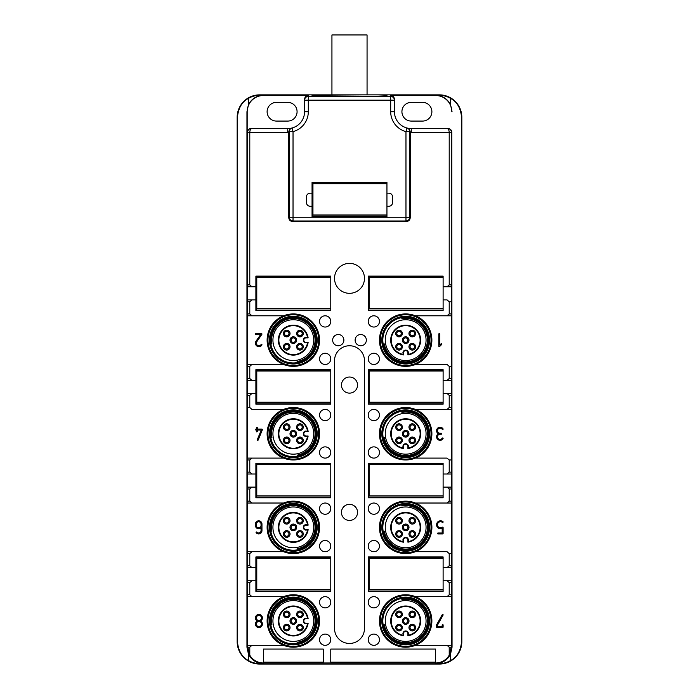 <?xml version="1.0" encoding="UTF-8"?>
<svg xmlns="http://www.w3.org/2000/svg" width="699" height="699" viewBox="0 0 699 699"><rect width="100%" height="100%" fill="white"/><g stroke="black" fill="none" stroke-linecap="round" stroke-linejoin="round"><path stroke-width="1.05" d="M447.736 128.564L411.283 128.564L447.736 128.564C449.973 128.756 451.213 130.005 451.467 132.312L451.467 284.904L449.212 284.904L449.212 132.312L411.283 132.312A20.594 20.594 0 0 1 410.208 132.286L410.208 217.73C409.99 220.01 408.74 221.26 406.46 221.478L292.54 221.478C290.26 221.26 289.01 220.01 288.792 217.73L288.792 131.735C289.264 129.411 290.207 128.205 291.605 128.109A16.855 16.855 0 0 1 287.717 128.564L251.902 128.564C250.679 128.677 249.971 129.927 249.788 132.312L249.788 284.904L251.972 286.773L255.886 286.773L255.886 310.557L330.776 310.557L330.776 276.105L255.886 276.105L255.886 286.773M312.051 182.491L312.051 216.943L386.949 216.943L386.949 206.266L388.819 206.266A3.748 3.748 0 0 0 392.567 202.527L392.567 196.908A3.748 3.748 0 0 0 388.819 193.16L386.949 193.16L386.949 182.491L312.051 182.491M312.051 193.16L310.181 193.16A3.748 3.748 0 0 0 306.433 196.908L306.433 202.527A3.748 3.748 0 0 0 310.181 206.266L312.051 206.266M410.208 132.286L409.719 131.613L405.97 131.613A20.594 20.594 0 0 1 390.689 111.718L390.689 96.436L308.311 96.436A3.748 3.748 180 0 0 304.563 100.175L304.563 111.718A16.855 16.855 0 0 1 292.06 127.996L291.605 128.109A16.855 16.855 0 0 1 287.717 128.564L251.264 128.564C249.027 128.756 247.787 130.005 247.533 132.312L247.533 313.93L249.788 313.93L249.788 301.758L251.972 299.88L255.886 299.88M249.788 313.93L251.972 315.799L283.602 315.799L247.402 315.799L247.533 313.93M283.602 315.799A26.213 26.213 0 0 1 319.539 340.142A26.213 26.213 0 0 1 283.602 364.476L251.972 364.476L283.602 364.476A26.213 26.213 0 0 1 283.602 315.799M247.533 378.517L249.788 378.517L249.788 366.355L251.972 364.476L247.402 364.476L247.472 380.396L255.886 380.396L255.886 404.171L330.776 404.171L330.776 369.719L255.886 369.719L255.886 380.396M249.788 378.517L251.972 380.396M247.472 380.396L247.533 407.543L249.788 407.543L249.788 395.372L251.972 393.502L255.886 393.502M249.788 407.543L251.972 409.413L283.602 409.413A26.213 26.213 0 0 1 319.539 433.756A26.213 26.213 0 0 1 283.602 458.098L251.972 458.098L283.602 458.098A26.213 26.213 0 0 1 283.602 409.413L251.972 409.413M247.533 472.14L249.788 472.14L249.788 459.968L251.972 458.098L247.402 458.098L247.472 474.009L255.886 474.009L255.886 497.784L330.776 497.784L330.776 463.341L255.886 463.341L255.886 474.009M249.788 472.14L251.972 474.009M247.472 474.009L247.533 501.157L249.788 501.157L249.788 488.985L251.972 487.116L255.886 487.116M249.788 501.157L251.972 503.027L283.602 503.027L247.402 503.027L247.533 501.157M283.602 551.712A26.213 26.213 0 0 1 283.602 503.027A26.213 26.213 0 0 1 319.539 527.369A26.213 26.213 0 0 1 283.602 551.712L251.972 551.712L249.788 553.582L249.788 565.753L251.972 567.623L255.886 567.623L255.886 591.406L330.776 591.406L330.776 556.954L255.886 556.954L255.886 567.623M251.972 551.712L247.472 551.712L247.533 594.77L249.788 594.77L249.788 582.608L251.972 580.729L255.886 580.729M249.788 594.77L251.972 596.649L283.602 596.649L247.402 596.649L247.533 594.77M283.602 596.649A26.213 26.213 0 0 1 319.539 620.983A26.213 26.213 0 0 1 283.602 645.326L251.972 645.326L283.602 645.326A26.213 26.213 0 0 1 283.602 596.649M249.788 647.195L251.972 645.326L247.402 645.326L249.788 655.208L249.788 647.195L246.957 647.195L248.398 653.862A16.392 16.392 0 0 0 263.374 663.596L259.626 663.596A22.01 22.01 0 0 1 248.398 660.511L248.398 653.862M449.212 655.208L449.212 647.195L447.028 645.326L451.598 645.326L449.212 655.208A15.771 15.771 0 0 1 435.626 662.975L263.374 662.975A15.771 15.771 0 0 1 249.788 655.208M415.398 596.649A26.213 26.213 0 0 1 415.398 645.326L447.028 645.326L415.398 645.326A26.213 26.213 0 0 1 379.461 620.983A26.213 26.213 0 0 1 415.398 596.649L447.028 596.649L449.212 594.77L449.212 582.608L447.028 580.729L443.114 580.729L443.114 591.406L368.224 591.406L368.224 556.954L443.114 556.954L443.114 567.623L447.028 567.623L449.212 565.753L449.212 553.582L447.028 551.712L415.398 551.712A26.213 26.213 0 0 1 379.461 527.369A26.213 26.213 0 0 1 415.398 503.027L447.028 503.027L449.212 501.157L449.212 488.985L447.028 487.116L443.114 487.116L443.114 497.784L368.224 497.784L368.224 463.341L443.114 463.341L443.114 474.009L447.028 474.009L449.212 472.14L449.212 459.968L447.028 458.098L415.398 458.098A26.213 26.213 0 0 1 379.461 433.756A26.213 26.213 0 0 1 415.398 409.413L447.028 409.413L449.212 407.543L449.212 395.372L447.028 393.502L443.114 393.502L443.114 404.171L368.224 404.171L368.224 369.719L443.114 369.719L443.114 380.396L447.028 380.396L449.212 378.517L449.212 366.355L447.028 364.476L415.398 364.476A26.213 26.213 0 0 1 379.461 340.142A26.213 26.213 0 0 1 415.398 315.799L447.028 315.799L449.212 313.93L449.212 301.758L447.028 299.88L443.114 299.88L443.114 310.557L368.224 310.557L368.224 276.105L443.114 276.105L443.114 286.773L447.028 286.773L449.212 284.904M368.224 452.48A5.618 5.618 0 0 1 373.843 446.862A5.618 5.618 0 0 1 379.461 452.48A5.618 5.618 0 0 1 373.843 458.098A5.618 5.618 0 0 1 368.224 452.48M334.524 278.351A14.976 14.976 0 0 1 349.5 263.374A14.976 14.976 0 0 1 364.476 278.351A14.976 14.976 0 0 1 349.5 293.327A14.976 14.976 0 0 1 334.524 278.351M368.224 415.031A5.618 5.618 0 0 1 373.843 409.413A5.618 5.618 0 0 1 379.461 415.031A5.618 5.618 0 0 1 373.843 420.649A5.618 5.618 0 0 1 368.224 415.031M368.224 602.267A5.618 5.618 0 0 1 373.843 596.649A5.618 5.618 0 0 1 379.461 602.267A5.618 5.618 0 0 1 373.843 607.877A5.618 5.618 0 0 1 368.224 602.267M368.224 508.645A5.618 5.618 0 0 1 373.843 503.027A5.618 5.618 0 0 1 379.461 508.645A5.618 5.618 0 0 1 373.843 514.263A5.618 5.618 0 0 1 368.224 508.645M368.224 639.707A5.618 5.618 0 0 1 373.843 634.089A5.618 5.618 0 0 1 379.461 639.707A5.618 5.618 0 0 1 373.843 645.326A5.618 5.618 0 0 1 368.224 639.707M368.224 321.418A5.618 5.618 0 0 1 373.843 315.799A5.618 5.618 0 0 1 379.461 321.418A5.618 5.618 0 0 1 373.843 327.036A5.618 5.618 0 0 1 368.224 321.418M368.224 546.094A5.618 5.618 0 0 1 373.843 540.476A5.618 5.618 0 0 1 379.461 546.094A5.618 5.618 0 0 1 373.843 551.712A5.618 5.618 0 0 1 368.224 546.094M368.224 358.858A5.618 5.618 0 0 1 373.843 353.248A5.618 5.618 0 0 1 379.461 358.858A5.618 5.618 0 0 1 373.843 364.476A5.618 5.618 0 0 1 368.224 358.858M319.539 508.645A5.618 5.618 0 0 1 325.157 503.027A5.618 5.618 0 0 1 330.776 508.645A5.618 5.618 0 0 1 325.157 514.263A5.618 5.618 0 0 1 319.539 508.645M319.539 546.094A5.618 5.618 0 0 1 325.157 540.476A5.618 5.618 0 0 1 330.776 546.094A5.618 5.618 0 0 1 325.157 551.712A5.618 5.618 0 0 1 319.539 546.094M319.539 602.267A5.618 5.618 0 0 1 325.157 596.649A5.618 5.618 0 0 1 330.776 602.267A5.618 5.618 0 0 1 325.157 607.877A5.618 5.618 0 0 1 319.539 602.267M319.539 639.707A5.618 5.618 0 0 1 325.157 634.089A5.618 5.618 0 0 1 330.776 639.707A5.618 5.618 0 0 1 325.157 645.326A5.618 5.618 0 0 1 319.539 639.707M319.539 415.031A5.618 5.618 0 0 1 325.157 409.413A5.618 5.618 0 0 1 330.776 415.031A5.618 5.618 0 0 1 325.157 420.649A5.618 5.618 0 0 1 319.539 415.031M319.539 452.48A5.618 5.618 0 0 1 325.157 446.862A5.618 5.618 0 0 1 330.776 452.48A5.618 5.618 0 0 1 325.157 458.098A5.618 5.618 0 0 1 319.539 452.48M319.539 321.418A5.618 5.618 0 0 1 325.157 315.799A5.618 5.618 0 0 1 330.776 321.418A5.618 5.618 0 0 1 325.157 327.036A5.618 5.618 0 0 1 319.539 321.418M319.539 358.858A5.618 5.618 0 0 1 325.157 353.248A5.618 5.618 0 0 1 330.776 358.858A5.618 5.618 0 0 1 325.157 364.476A5.618 5.618 0 0 1 319.539 358.858M332.645 340.142A5.618 5.618 0 0 1 338.264 334.524A5.618 5.618 0 0 1 343.882 340.142A5.618 5.618 0 0 1 338.264 345.752A5.618 5.618 0 0 1 332.645 340.142M435.626 649.074L330.776 649.074L330.776 662.18L435.626 662.18L435.626 649.074M323.288 649.074L263.374 649.074L263.374 662.18L323.288 662.18L323.288 649.074M349.5 345.752A14.976 14.976 0 0 1 364.476 360.736L364.476 628.48A14.976 14.976 0 0 1 349.5 643.456A14.976 14.976 0 0 1 334.524 628.48L334.524 360.736A14.976 14.976 0 0 1 349.5 345.752M355.118 340.142A5.618 5.618 0 0 1 360.736 334.524A5.618 5.618 0 0 1 366.355 340.142A5.618 5.618 0 0 1 360.736 345.752A5.618 5.618 0 0 1 355.118 340.142M410.208 131.735C409.754 129.429 408.819 128.223 407.395 128.109A16.855 16.855 0 0 0 411.283 128.564A16.855 16.855 0 0 1 407.395 128.109L406.94 127.996A16.855 16.855 0 0 1 394.437 111.718L394.437 99.267L394.437 100.175L308.311 100.175L308.311 111.718A20.594 20.594 0 0 1 293.03 131.613L293.03 220.989L405.97 220.989L406.46 221.478M451.467 284.904L451.528 286.773L447.028 286.773M447.028 315.799L451.528 315.799L451.528 286.773L443.114 286.773M447.028 299.88L443.114 299.88M451.528 315.799L415.398 315.799A26.213 26.213 0 0 1 415.398 364.476L447.028 364.476M447.028 380.396L451.528 380.396L451.528 364.476M447.028 409.413L451.528 409.413L451.528 380.396L443.114 380.396M451.528 393.502L447.028 393.502M451.528 409.413L415.398 409.413A26.213 26.213 0 0 1 415.398 458.098L447.028 458.098M447.028 474.009L451.528 474.009L451.528 458.098M447.028 503.027L451.528 503.027L451.528 487.116L447.028 487.116M451.528 503.027L415.398 503.027A26.213 26.213 0 0 1 415.398 551.712L447.028 551.712M447.028 567.623L451.528 567.623L451.528 551.712M451.528 596.649L447.028 596.649L451.528 596.649L451.528 580.729L447.028 580.729M435.626 663.596A16.392 16.392 0 0 0 450.602 653.862L450.602 660.511A22.01 22.01 0 0 1 439.374 663.596L435.626 663.596L435.626 662.975M448.076 128.564C450.357 128.791 451.598 130.04 451.825 132.312L452.043 647.195L450.602 653.862M439.374 663.596L439.374 664.05L259.626 664.05A22.464 22.464 0 0 1 237.162 641.586L237.162 117.336A22.464 22.464 0 0 1 259.626 94.863L312.051 94.863L312.051 96.436M247.472 580.729L251.972 580.729M247.472 567.623L251.972 567.623M247.472 551.712L247.402 503.027M247.472 487.116L251.972 487.116M247.533 407.543L247.402 458.098M247.472 393.502L251.972 393.502M247.472 299.88L251.972 299.88M247.472 286.773L251.972 286.773M447.098 128.564C448.321 128.677 449.029 129.927 449.212 132.312L451.825 132.312M292.54 221.478L293.03 220.989C290.758 220.762 289.508 219.512 289.281 217.24L289.281 131.613A3.748 3.748 -105 0 1 292.06 127.996L293.03 131.613L288.792 131.735M451.825 111.718A16.199 16.199 0 0 0 435.626 95.518L390.689 95.518C392.969 95.737 394.21 96.986 394.437 99.267M450.602 660.511C457.032 657.174 460.685 650.865 461.576 641.586L461.576 117.336C460.685 108.048 457.032 101.739 450.602 98.402A22.01 22.01 0 0 0 439.374 95.326L435.626 95.326A16.392 16.392 0 0 1 450.602 105.051L452.043 111.718M461.576 117.336L461.838 117.336A22.464 22.464 0 0 0 439.374 94.863L312.051 94.863M304.563 99.267C304.79 96.986 306.031 95.737 308.311 95.518L263.374 95.518L259.626 95.326L259.626 94.863M386.949 94.863L386.949 95.78L375.983 96.244L312.051 95.78M288.792 217.73L289.281 217.24L405.97 217.24L405.97 220.989C408.242 220.762 409.492 219.512 409.719 217.24L409.719 131.613A3.748 3.748 -75 0 0 406.94 127.996A16.855 16.855 0 0 1 394.437 111.718L390.689 111.718M451.598 315.799L451.598 364.476M451.598 409.413L451.598 458.098M451.528 474.009L451.528 487.116M451.598 503.027L451.598 551.712M451.528 567.623L451.528 580.729M451.598 596.649L451.598 645.326M450.602 98.402L450.602 105.051M461.838 117.336L461.838 641.586A22.464 22.464 0 0 1 439.374 664.05M246.957 647.195L246.957 111.718L248.398 105.051L248.398 98.402C241.968 101.739 238.315 108.048 237.424 117.336L237.424 641.586C238.315 650.865 241.968 657.174 248.398 660.511M263.374 95.518A16.199 16.199 0 0 0 247.175 111.718L247.175 132.312C247.402 130.04 248.643 128.791 250.924 128.564M247.402 596.649L247.402 645.326M247.402 315.799L247.402 364.476M251.264 128.564L251.902 128.564M341.453 512.393A8.047 8.047 0 0 0 349.5 520.44A8.047 8.047 0 0 0 357.547 512.393A8.047 8.047 0 0 0 349.5 504.337A8.047 8.047 0 0 0 341.453 512.393M341.453 385.07A8.047 8.047 0 0 0 349.5 393.126A8.047 8.047 0 0 0 357.547 385.07A8.047 8.047 0 0 0 349.5 377.023A8.047 8.047 0 0 0 341.453 385.07M287.717 102.351L276.481 102.351A9.358 9.358 0 0 0 267.114 111.718A9.358 9.358 0 0 0 276.481 121.076L287.717 121.076A9.358 9.358 0 0 0 297.075 111.718A9.358 9.358 0 0 0 287.717 102.351M263.374 95.326A16.392 16.392 0 0 0 248.398 105.051M248.398 98.402A22.01 22.01 0 0 1 259.626 95.326M401.925 111.718A9.358 9.358 0 0 0 411.283 121.076L422.519 121.076A9.358 9.358 0 0 0 431.886 111.718A9.358 9.358 0 0 0 422.519 102.351L411.283 102.351A9.358 9.358 0 0 0 401.925 111.718M439.75 334.052L439.75 345.096L441.025 343.812A0.472 0.472 0 0 1 441.689 343.812A0.472 0.472 0 0 1 441.689 344.476L439.61 346.555A0.472 0.472 0 0 1 438.806 346.223L438.806 334.052A0.472 0.472 0 0 1 439.278 333.589A0.472 0.472 0 0 1 439.75 334.052M441.244 434.219L440.073 434.219A2.578 2.578 0 0 0 437.819 438.037A2.578 2.578 0 0 0 442.249 438.168A0.472 0.472 0 0 1 442.895 438.02A0.472 0.472 0 0 1 443.044 438.666A3.512 3.512 0 0 1 437.539 439.225A3.512 3.512 0 0 1 438.325 433.756A3.512 3.512 0 0 1 437.539 428.277A3.512 3.512 0 0 1 443.044 428.845A0.472 0.472 0 0 1 442.895 429.483A0.472 0.472 0 0 1 442.249 429.343A2.578 2.578 0 0 0 437.819 429.466A2.578 2.578 0 0 0 440.073 433.284L441.244 433.284A0.472 0.472 0 0 1 441.716 433.756A0.472 0.472 0 0 1 441.244 434.219M442.179 532.988L442.179 528.418A3.976 3.976 0 0 1 437.801 521.908A3.976 3.976 0 0 1 442.93 521.611A0.472 0.472 0 0 1 443.026 522.267A0.472 0.472 0 0 1 442.371 522.363A3.041 3.041 0 0 0 438.29 526.845A3.041 3.041 0 0 0 442.371 527.229A0.472 0.472 0 0 1 443.114 527.605L443.114 533.459A0.472 0.472 0 0 1 442.65 533.922L437.967 533.922A0.472 0.472 0 0 1 437.495 533.459A0.472 0.472 0 0 1 437.967 532.988L442.179 532.988M442.65 627.536L437.032 627.536A0.472 0.472 0 0 1 436.56 627.073L436.56 625.011A0.472 0.472 0 0 1 436.622 624.784L442.24 614.674A0.472 0.472 0 0 1 442.878 614.491A0.472 0.472 0 0 1 443.061 615.129L437.495 625.133L437.495 626.601L442.179 626.601L442.179 625.011A0.472 0.472 0 0 1 442.65 624.548A0.472 0.472 0 0 1 443.114 625.011L443.114 627.073A0.472 0.472 0 0 1 442.65 627.536M260.675 620.983A3.512 3.512 0 0 1 261.618 626.287A3.512 3.512 0 0 1 256.236 626.287A3.512 3.512 0 0 1 257.171 620.983A3.512 3.512 0 0 1 256.236 615.688A3.512 3.512 0 0 1 261.618 615.688A3.512 3.512 0 0 1 260.675 620.983M261.968 530.646L261.968 524.093A3.277 3.277 0 0 0 258.691 520.816A3.277 3.277 0 0 0 255.415 524.093L255.415 525.499A3.277 3.277 0 0 0 261.033 527.789L261.033 530.646A2.342 2.342 0 0 1 256.891 532.14A0.472 0.472 0 0 0 256.227 532.079A0.472 0.472 0 0 0 256.166 532.734A3.277 3.277 0 0 0 261.968 530.646M261.968 429.072L257.284 429.072L257.284 427.666A0.472 0.472 0 0 0 256.821 427.203A0.472 0.472 0 0 0 256.35 427.666L256.35 429.072L255.886 429.072A0.472 0.472 0 0 0 255.415 429.544A0.472 0.472 0 0 0 255.886 430.007L256.35 430.007L256.35 431.414A0.472 0.472 0 0 0 256.821 431.886A0.472 0.472 0 0 0 257.284 431.414L257.284 430.007L261.269 430.007L257.319 439.662A0.472 0.472 0 0 0 257.582 440.274A0.472 0.472 0 0 0 258.193 440.021L262.405 429.719A0.472 0.472 0 0 0 261.968 429.072M255.886 334.524L260.613 334.524L256.035 341.191A3.512 3.512 0 0 0 256.996 346.11A3.512 3.512 0 0 0 261.898 345.053A0.472 0.472 0 0 0 261.749 344.406A0.472 0.472 0 0 0 261.103 344.555A2.578 2.578 0 0 1 257.512 345.332A2.578 2.578 0 0 1 256.804 341.724L261.889 334.314A0.472 0.472 0 0 0 261.505 333.589L255.886 333.589A0.472 0.472 0 0 0 255.415 334.052A0.472 0.472 0 0 0 255.886 334.524M258.927 615.373A2.578 2.578 0 0 1 261.505 617.942A2.578 2.578 0 0 1 258.927 620.52A2.578 2.578 0 0 1 256.35 617.942A2.578 2.578 0 0 1 258.927 615.373M258.927 621.455A2.578 2.578 0 0 1 261.505 624.032A2.578 2.578 0 0 1 258.927 626.601A2.578 2.578 0 0 1 256.35 624.032A2.578 2.578 0 0 1 258.927 621.455M261.033 525.499L261.033 524.093A2.342 2.342 0 0 0 258.691 521.751A2.342 2.342 0 0 0 256.35 524.093L256.35 525.499A2.342 2.342 0 0 0 258.691 527.841A2.342 2.342 0 0 0 261.033 525.499M331.938 94.863L331.938 34.95L367.062 34.95L367.062 94.863M307.001 337.888L308.137 337.888A14.976 14.976 0 0 0 278.953 335.922A14.976 14.976 0 0 0 289.115 354.515A14.976 14.976 0 0 0 308.137 342.388L307.001 342.388M306.066 337.888L308.137 337.888L306.066 337.39A2.752 2.752 -73.9 0 0 303.314 340.142A2.752 2.752 -73.9 0 0 306.066 342.886L308.137 342.388L306.066 342.388A2.246 2.246 0 0 1 303.812 340.142A2.246 2.246 0 0 1 306.066 337.888L306.066 337.39M307.543 342.886A14.478 14.478 0 0 1 289.255 354.026A14.478 14.478 0 0 1 279.443 336.062A14.478 14.478 0 0 1 307.543 337.39M292.392 343.331A3.329 3.329 0 0 0 296.525 341.077A3.329 3.329 0 0 0 294.27 336.944A3.329 3.329 0 0 0 290.137 339.198A3.329 3.329 0 0 0 292.392 343.331M296.76 345.822A3.329 3.329 0 0 0 299.015 349.954A3.329 3.329 0 0 0 303.139 347.691A3.329 3.329 0 0 0 300.885 343.567A3.329 3.329 0 0 0 296.76 345.822M287.647 343.567A3.329 3.329 0 0 0 283.514 345.822A3.329 3.329 0 0 0 285.777 349.954A3.329 3.329 0 0 0 289.902 347.691A3.329 3.329 0 0 0 287.647 343.567M299.015 336.708A3.329 3.329 0 0 0 303.139 334.454A3.329 3.329 0 0 0 300.885 330.33A3.329 3.329 0 0 0 296.76 332.584A3.329 3.329 0 0 0 299.015 336.708M289.902 334.454A3.329 3.329 0 0 0 287.647 330.33A3.329 3.329 0 0 0 283.514 332.584A3.329 3.329 0 0 0 285.777 336.708A3.329 3.329 0 0 0 289.902 334.454M292.698 342.292A2.246 2.246 0 0 0 295.485 340.771A2.246 2.246 0 0 0 293.964 337.984A2.246 2.246 0 0 0 291.177 339.504A2.246 2.246 0 0 0 292.698 342.292M297.791 346.127A2.246 2.246 0 0 0 299.321 348.915A2.246 2.246 0 0 0 302.108 347.394A2.246 2.246 0 0 0 300.579 344.598A2.246 2.246 0 0 0 297.791 346.127M287.341 344.598A2.246 2.246 0 0 0 284.554 346.127A2.246 2.246 0 0 0 286.074 348.915A2.246 2.246 0 0 0 288.87 347.394A2.246 2.246 0 0 0 287.341 344.598M299.321 335.677A2.246 2.246 0 0 0 302.108 334.148A2.246 2.246 0 0 0 300.579 331.361A2.246 2.246 0 0 0 297.791 332.89A2.246 2.246 0 0 0 299.321 335.677M288.87 334.148A2.246 2.246 0 0 0 287.341 331.361A2.246 2.246 0 0 0 284.554 332.89A2.246 2.246 0 0 0 286.074 335.677A2.246 2.246 0 0 0 288.87 334.148M271.203 344.039L271.937 343.908A21.721 21.721 0 0 1 303.742 321.077A21.721 21.721 0 0 1 297.101 361.532L297.232 362.265A22.464 22.464 0 0 0 304.1 320.422A22.464 22.464 0 0 0 271.203 344.039M303.113 322.23A20.411 20.411 0 0 0 275.423 330.356A20.411 20.411 0 0 0 283.549 358.045A20.411 20.411 0 0 0 311.238 349.919A20.411 20.411 0 0 0 303.113 322.23M282.379 360.186A22.84 22.84 0 0 1 273.283 329.185A22.84 22.84 0 0 1 304.283 320.09A22.84 22.84 0 0 1 313.379 351.09A22.84 22.84 0 0 1 282.379 360.186M281.889 361.086A23.862 23.862 0 0 1 272.383 328.696A23.862 23.862 0 0 1 304.773 319.198A23.862 23.862 0 0 1 314.27 351.58A23.862 23.862 0 0 1 281.889 361.086M305.489 317.87A25.374 25.374 0 0 1 315.599 352.305A25.374 25.374 0 0 1 281.164 362.405A25.374 25.374 0 0 1 271.063 327.98A25.374 25.374 0 0 1 305.489 317.87M307.001 431.51L308.137 431.51A14.976 14.976 0 0 0 278.953 429.536A14.976 14.976 0 0 0 289.115 448.129A14.976 14.976 0 0 0 308.137 436.001L307.001 436.001M306.066 431.51L308.137 431.51L306.066 431.003A2.752 2.752 -73.9 0 0 303.314 433.756A2.752 2.752 -73.9 0 0 306.066 436.499L308.137 436.001L306.066 436.001A2.246 2.246 0 0 1 303.812 433.756A2.246 2.246 0 0 1 306.066 431.51L306.066 431.003M307.543 436.499A14.478 14.478 0 0 1 289.255 447.648A14.478 14.478 0 0 1 279.443 429.675A14.478 14.478 0 0 1 307.543 431.003M292.392 436.945A3.329 3.329 0 0 0 296.525 434.691A3.329 3.329 0 0 0 294.27 430.558A3.329 3.329 0 0 0 290.137 432.821A3.329 3.329 0 0 0 292.392 436.945M296.76 439.435A3.329 3.329 0 0 0 299.015 443.568A3.329 3.329 0 0 0 303.139 441.314A3.329 3.329 0 0 0 300.885 437.181A3.329 3.329 0 0 0 296.76 439.435M287.647 437.181A3.329 3.329 0 0 0 283.514 439.435A3.329 3.329 0 0 0 285.777 443.568A3.329 3.329 0 0 0 289.902 441.314A3.329 3.329 0 0 0 287.647 437.181M299.015 430.331A3.329 3.329 0 0 0 303.139 428.068A3.329 3.329 0 0 0 300.885 423.944A3.329 3.329 0 0 0 296.76 426.198A3.329 3.329 0 0 0 299.015 430.331M289.902 428.068A3.329 3.329 0 0 0 287.647 423.944A3.329 3.329 0 0 0 283.514 426.198A3.329 3.329 0 0 0 285.777 430.331A3.329 3.329 0 0 0 289.902 428.068M292.698 435.914A2.246 2.246 0 0 0 295.485 434.385A2.246 2.246 0 0 0 293.964 431.598A2.246 2.246 0 0 0 291.177 433.118A2.246 2.246 0 0 0 292.698 435.914M297.791 439.741A2.246 2.246 0 0 0 299.321 442.528A2.246 2.246 0 0 0 302.108 441.008A2.246 2.246 0 0 0 300.579 438.221A2.246 2.246 0 0 0 297.791 439.741M287.341 438.221A2.246 2.246 0 0 0 284.554 439.741A2.246 2.246 0 0 0 286.074 442.528A2.246 2.246 0 0 0 288.87 441.008A2.246 2.246 0 0 0 287.341 438.221M299.321 429.291A2.246 2.246 0 0 0 302.108 427.771A2.246 2.246 0 0 0 300.579 424.983A2.246 2.246 0 0 0 297.791 426.504A2.246 2.246 0 0 0 299.321 429.291M288.87 427.771A2.246 2.246 0 0 0 287.341 424.983A2.246 2.246 0 0 0 284.554 426.504A2.246 2.246 0 0 0 286.074 429.291A2.246 2.246 0 0 0 288.87 427.771M271.203 437.653L271.937 437.522A21.721 21.721 0 0 1 303.742 414.69A21.721 21.721 0 0 1 297.101 455.145L297.232 455.879A22.464 22.464 0 0 0 304.1 414.035A22.464 22.464 0 0 0 271.203 437.653M303.113 415.844A20.411 20.411 0 0 0 275.423 423.97A20.411 20.411 0 0 0 283.549 451.668A20.411 20.411 0 0 0 311.238 443.542A20.411 20.411 0 0 0 303.113 415.844M282.379 453.8A22.84 22.84 0 0 1 273.283 422.808A22.84 22.84 0 0 1 304.283 413.712A22.84 22.84 0 0 1 313.379 444.704A22.84 22.84 0 0 1 282.379 453.8M281.889 454.7A23.862 23.862 0 0 1 272.383 422.31A23.862 23.862 0 0 1 304.773 412.812A23.862 23.862 0 0 1 314.27 445.193A23.862 23.862 0 0 1 281.889 454.7M305.489 411.493A25.374 25.374 0 0 1 315.599 445.918A25.374 25.374 0 0 1 281.164 456.019A25.374 25.374 0 0 1 271.063 421.593A25.374 25.374 0 0 1 305.489 411.493M307.001 525.124L308.137 525.124A14.976 14.976 0 0 0 278.953 523.158A14.976 14.976 0 0 0 289.115 541.742A14.976 14.976 0 0 0 308.137 529.615L307.001 529.615M306.066 525.124L308.137 525.124L306.066 524.626A2.752 2.752 -73.9 0 0 303.314 527.369A2.752 2.752 -73.9 0 0 306.066 530.122L308.137 529.615L306.066 529.615A2.246 2.246 0 0 1 303.812 527.369A2.246 2.246 0 0 1 306.066 525.124L306.066 524.626M307.543 530.122A14.478 14.478 0 0 1 289.255 541.262A14.478 14.478 0 0 1 279.443 523.298A14.478 14.478 0 0 1 307.543 524.626M292.392 530.567A3.329 3.329 0 0 0 296.525 528.304A3.329 3.329 0 0 0 294.27 524.18A3.329 3.329 0 0 0 290.137 526.434A3.329 3.329 0 0 0 292.392 530.567M296.76 533.057A3.329 3.329 0 0 0 299.015 537.182A3.329 3.329 0 0 0 303.139 534.927A3.329 3.329 0 0 0 300.885 530.794A3.329 3.329 0 0 0 296.76 533.057M287.647 530.794A3.329 3.329 0 0 0 283.514 533.057A3.329 3.329 0 0 0 285.777 537.182A3.329 3.329 0 0 0 289.902 534.927A3.329 3.329 0 0 0 287.647 530.794M299.015 523.944A3.329 3.329 0 0 0 303.139 521.69A3.329 3.329 0 0 0 300.885 517.557A3.329 3.329 0 0 0 296.76 519.811A3.329 3.329 0 0 0 299.015 523.944M289.902 521.69A3.329 3.329 0 0 0 287.647 517.557A3.329 3.329 0 0 0 283.514 519.811A3.329 3.329 0 0 0 285.777 523.944A3.329 3.329 0 0 0 289.902 521.69M292.698 529.527A2.246 2.246 0 0 0 295.485 528.007A2.246 2.246 0 0 0 293.964 525.211A2.246 2.246 0 0 0 291.177 526.74A2.246 2.246 0 0 0 292.698 529.527M297.791 533.354A2.246 2.246 0 0 0 299.321 536.142A2.246 2.246 0 0 0 302.108 534.621A2.246 2.246 0 0 0 300.579 531.834A2.246 2.246 0 0 0 297.791 533.354M287.341 531.834A2.246 2.246 0 0 0 284.554 533.354A2.246 2.246 0 0 0 286.074 536.142A2.246 2.246 0 0 0 288.87 534.621A2.246 2.246 0 0 0 287.341 531.834M299.321 522.904A2.246 2.246 0 0 0 302.108 521.384A2.246 2.246 0 0 0 300.579 518.597A2.246 2.246 0 0 0 297.791 520.117A2.246 2.246 0 0 0 299.321 522.904M288.87 521.384A2.246 2.246 0 0 0 287.341 518.597A2.246 2.246 0 0 0 284.554 520.117A2.246 2.246 0 0 0 286.074 522.904A2.246 2.246 0 0 0 288.87 521.384M271.203 531.275L271.937 531.144A21.721 21.721 0 0 1 303.742 508.313A21.721 21.721 0 0 1 297.101 548.759L297.232 549.501A22.464 22.464 0 0 0 304.1 507.657A22.464 22.464 0 0 0 271.203 531.275M303.113 509.457A20.411 20.411 0 0 0 275.423 517.583A20.411 20.411 0 0 0 283.549 545.281A20.411 20.411 0 0 0 311.238 537.155A20.411 20.411 0 0 0 303.113 509.457M282.379 547.413A22.84 22.84 0 0 1 273.283 516.421A22.84 22.84 0 0 1 304.283 507.325A22.84 22.84 0 0 1 313.379 538.317A22.84 22.84 0 0 1 282.379 547.413M281.889 548.313A23.862 23.862 0 0 1 272.383 515.932A23.862 23.862 0 0 1 304.773 506.426A23.862 23.862 0 0 1 314.27 538.815A23.862 23.862 0 0 1 281.889 548.313M305.489 505.106A25.374 25.374 0 0 1 315.599 539.532A25.374 25.374 0 0 1 281.164 549.632A25.374 25.374 0 0 1 271.063 515.207A25.374 25.374 0 0 1 305.489 505.106M307.001 618.737L308.137 618.737A14.976 14.976 0 0 0 278.953 616.771A14.976 14.976 0 0 0 289.115 635.356A14.976 14.976 0 0 0 308.137 623.237L307.001 623.237M306.066 618.737L308.137 618.737L306.066 618.239A2.752 2.752 -73.9 0 0 303.314 620.983A2.752 2.752 -73.9 0 0 306.066 623.735L308.137 623.237L306.066 623.237A2.246 2.246 0 0 1 303.812 620.983A2.246 2.246 0 0 1 306.066 618.737L306.066 618.239M307.543 623.735A14.478 14.478 0 0 1 289.255 634.875A14.478 14.478 0 0 1 279.443 616.911A14.478 14.478 0 0 1 307.543 618.239M292.392 624.181A3.329 3.329 0 0 0 296.525 621.927A3.329 3.329 0 0 0 294.27 617.794A3.329 3.329 0 0 0 290.137 620.048A3.329 3.329 0 0 0 292.392 624.181M296.76 626.671A3.329 3.329 0 0 0 299.015 630.795A3.329 3.329 0 0 0 303.139 628.541A3.329 3.329 0 0 0 300.885 624.417A3.329 3.329 0 0 0 296.76 626.671M287.647 624.417A3.329 3.329 0 0 0 283.514 626.671A3.329 3.329 0 0 0 285.777 630.795A3.329 3.329 0 0 0 289.902 628.541A3.329 3.329 0 0 0 287.647 624.417M299.015 617.558A3.329 3.329 0 0 0 303.139 615.303A3.329 3.329 0 0 0 300.885 611.171A3.329 3.329 0 0 0 296.76 613.434A3.329 3.329 0 0 0 299.015 617.558M289.902 615.303A3.329 3.329 0 0 0 287.647 611.171A3.329 3.329 0 0 0 283.514 613.434A3.329 3.329 0 0 0 285.777 617.558A3.329 3.329 0 0 0 289.902 615.303M292.698 623.141A2.246 2.246 0 0 0 295.485 621.621A2.246 2.246 0 0 0 293.964 618.833A2.246 2.246 0 0 0 291.177 620.354A2.246 2.246 0 0 0 292.698 623.141M297.791 626.977A2.246 2.246 0 0 0 299.321 629.764A2.246 2.246 0 0 0 302.108 628.235A2.246 2.246 0 0 0 300.579 625.448A2.246 2.246 0 0 0 297.791 626.977M287.341 625.448A2.246 2.246 0 0 0 284.554 626.977A2.246 2.246 0 0 0 286.074 629.764A2.246 2.246 0 0 0 288.87 628.235A2.246 2.246 0 0 0 287.341 625.448M299.321 616.527A2.246 2.246 0 0 0 302.108 614.998A2.246 2.246 0 0 0 300.579 612.21A2.246 2.246 0 0 0 297.791 613.731A2.246 2.246 0 0 0 299.321 616.527M288.87 614.998A2.246 2.246 0 0 0 287.341 612.21A2.246 2.246 0 0 0 284.554 613.731A2.246 2.246 0 0 0 286.074 616.527A2.246 2.246 0 0 0 288.87 614.998M271.203 624.889L271.937 624.757A21.721 21.721 0 0 1 303.742 601.926A21.721 21.721 0 0 1 297.101 642.372L297.232 643.115A22.464 22.464 0 0 0 304.1 601.271A22.464 22.464 0 0 0 271.203 624.889M303.113 603.08A20.411 20.411 0 0 0 275.423 611.206A20.411 20.411 0 0 0 283.549 638.895A20.411 20.411 0 0 0 311.238 630.769A20.411 20.411 0 0 0 303.113 603.08M282.379 641.035A22.84 22.84 0 0 1 273.283 610.035A22.84 22.84 0 0 1 304.283 600.939A22.84 22.84 0 0 1 313.379 631.94A22.84 22.84 0 0 1 282.379 641.035M281.889 641.927A23.862 23.862 0 0 1 272.383 609.545A23.862 23.862 0 0 1 304.773 600.039A23.862 23.862 0 0 1 314.27 632.429A23.862 23.862 0 0 1 281.889 641.927M305.489 598.72A25.374 25.374 0 0 1 315.599 633.145A25.374 25.374 0 0 1 281.164 643.255A25.374 25.374 0 0 1 271.063 608.82A25.374 25.374 0 0 1 305.489 598.72M407.919 634.657L407.919 635.793A14.976 14.976 0 0 0 409.885 606.61A14.976 14.976 0 0 0 391.3 616.771A14.976 14.976 0 0 0 403.419 635.793L403.419 634.657M407.919 633.722L407.919 635.793L408.417 633.722A2.752 2.752 16.1 0 0 405.673 630.97A2.752 2.752 16.1 0 0 402.921 633.722L403.419 635.793L403.419 633.722A2.246 2.246 0 0 1 405.673 631.468A2.246 2.246 0 0 1 407.919 633.722L408.417 633.722M402.921 635.199A14.478 14.478 0 0 1 391.781 616.911A14.478 14.478 0 0 1 409.745 607.099A14.478 14.478 0 0 1 408.417 635.199M402.475 620.048A3.329 3.329 0 0 0 404.73 624.181A3.329 3.329 0 0 0 408.863 621.927A3.329 3.329 0 0 0 406.608 617.794A3.329 3.329 0 0 0 402.475 620.048M399.985 624.417A3.329 3.329 0 0 0 395.861 626.671A3.329 3.329 0 0 0 398.115 630.795A3.329 3.329 0 0 0 402.24 628.541A3.329 3.329 0 0 0 399.985 624.417M402.24 615.303A3.329 3.329 0 0 0 399.985 611.171A3.329 3.329 0 0 0 395.861 613.434A3.329 3.329 0 0 0 398.115 617.558A3.329 3.329 0 0 0 402.24 615.303M409.098 626.671A3.329 3.329 0 0 0 411.353 630.795A3.329 3.329 0 0 0 415.486 628.541A3.329 3.329 0 0 0 413.223 624.417A3.329 3.329 0 0 0 409.098 626.671M411.353 617.558A3.329 3.329 0 0 0 415.486 615.303A3.329 3.329 0 0 0 413.223 611.171A3.329 3.329 0 0 0 409.098 613.434A3.329 3.329 0 0 0 411.353 617.558M403.515 620.354A2.246 2.246 0 0 0 405.036 623.141A2.246 2.246 0 0 0 407.823 621.621A2.246 2.246 0 0 0 406.302 618.833A2.246 2.246 0 0 0 403.515 620.354M399.679 625.448A2.246 2.246 0 0 0 396.892 626.977A2.246 2.246 0 0 0 398.421 629.764A2.246 2.246 0 0 0 401.209 628.235A2.246 2.246 0 0 0 399.679 625.448M401.209 614.998A2.246 2.246 0 0 0 399.679 612.21A2.246 2.246 0 0 0 396.892 613.731A2.246 2.246 0 0 0 398.421 616.527A2.246 2.246 0 0 0 401.209 614.998M410.13 626.977A2.246 2.246 0 0 0 411.659 629.764A2.246 2.246 0 0 0 414.446 628.235A2.246 2.246 0 0 0 412.926 625.448A2.246 2.246 0 0 0 410.13 626.977M411.659 616.527A2.246 2.246 0 0 0 414.446 614.998A2.246 2.246 0 0 0 412.926 612.21A2.246 2.246 0 0 0 410.13 613.731A2.246 2.246 0 0 0 411.659 616.527M401.768 598.86L401.899 599.593A21.721 21.721 0 0 1 424.73 631.398A21.721 21.721 0 0 1 384.284 624.757L383.541 624.889A22.464 22.464 0 0 0 425.385 631.756A22.464 22.464 0 0 0 401.768 598.86M423.577 630.769A20.411 20.411 0 0 0 415.451 603.08A20.411 20.411 0 0 0 387.762 611.206A20.411 20.411 0 0 0 395.887 638.895A20.411 20.411 0 0 0 423.577 630.769M385.621 610.035A22.84 22.84 0 0 1 416.621 600.939A22.84 22.84 0 0 1 425.717 631.94A22.84 22.84 0 0 1 394.717 641.035A22.84 22.84 0 0 1 385.621 610.035M384.73 609.545A23.862 23.862 0 0 1 417.111 600.039A23.862 23.862 0 0 1 426.617 632.429A23.862 23.862 0 0 1 394.227 641.927A23.862 23.862 0 0 1 384.73 609.545M427.937 633.145A25.374 25.374 0 0 1 393.511 643.255A25.374 25.374 0 0 1 383.401 608.82A25.374 25.374 0 0 1 417.836 598.72A25.374 25.374 0 0 1 427.937 633.145M407.919 541.043L407.919 542.179A14.976 14.976 0 0 0 409.885 512.996A14.976 14.976 0 0 0 391.3 523.158A14.976 14.976 0 0 0 403.419 542.179L403.419 541.043M407.919 540.1L407.919 542.179L408.417 540.1A2.752 2.752 16.1 0 0 405.673 537.356A2.752 2.752 16.1 0 0 402.921 540.1L403.419 542.179L403.419 540.1A2.246 2.246 0 0 1 405.673 537.854A2.246 2.246 0 0 1 407.919 540.1L408.417 540.1M402.921 541.585A14.478 14.478 0 0 1 391.781 523.298A14.478 14.478 0 0 1 409.745 513.477A14.478 14.478 0 0 1 408.417 541.585M402.475 526.434A3.329 3.329 0 0 0 404.73 530.567A3.329 3.329 0 0 0 408.863 528.304A3.329 3.329 0 0 0 406.608 524.18A3.329 3.329 0 0 0 402.475 526.434M399.985 530.794A3.329 3.329 0 0 0 395.861 533.057A3.329 3.329 0 0 0 398.115 537.182A3.329 3.329 0 0 0 402.24 534.927A3.329 3.329 0 0 0 399.985 530.794M402.24 521.69A3.329 3.329 0 0 0 399.985 517.557A3.329 3.329 0 0 0 395.861 519.811A3.329 3.329 0 0 0 398.115 523.944A3.329 3.329 0 0 0 402.24 521.69M409.098 533.057A3.329 3.329 0 0 0 411.353 537.182A3.329 3.329 0 0 0 415.486 534.927A3.329 3.329 0 0 0 413.223 530.794A3.329 3.329 0 0 0 409.098 533.057M411.353 523.944A3.329 3.329 0 0 0 415.486 521.69A3.329 3.329 0 0 0 413.223 517.557A3.329 3.329 0 0 0 409.098 519.811A3.329 3.329 0 0 0 411.353 523.944M403.515 526.74A2.246 2.246 0 0 0 405.036 529.527A2.246 2.246 0 0 0 407.823 528.007A2.246 2.246 0 0 0 406.302 525.211A2.246 2.246 0 0 0 403.515 526.74M399.679 531.834A2.246 2.246 0 0 0 396.892 533.354A2.246 2.246 0 0 0 398.421 536.142A2.246 2.246 0 0 0 401.209 534.621A2.246 2.246 0 0 0 399.679 531.834M401.209 521.384A2.246 2.246 0 0 0 399.679 518.597A2.246 2.246 0 0 0 396.892 520.117A2.246 2.246 0 0 0 398.421 522.904A2.246 2.246 0 0 0 401.209 521.384M410.13 533.354A2.246 2.246 0 0 0 411.659 536.142A2.246 2.246 0 0 0 414.446 534.621A2.246 2.246 0 0 0 412.926 531.834A2.246 2.246 0 0 0 410.13 533.354M411.659 522.904A2.246 2.246 0 0 0 414.446 521.384A2.246 2.246 0 0 0 412.926 518.597A2.246 2.246 0 0 0 410.13 520.117A2.246 2.246 0 0 0 411.659 522.904M401.768 505.246L401.899 505.98A21.721 21.721 0 0 1 424.73 537.784A21.721 21.721 0 0 1 384.284 531.144L383.541 531.275A22.464 22.464 0 0 0 425.385 538.143A22.464 22.464 0 0 0 401.768 505.246M423.577 537.155A20.411 20.411 0 0 0 415.451 509.457A20.411 20.411 0 0 0 387.762 517.583A20.411 20.411 0 0 0 395.887 545.281A20.411 20.411 0 0 0 423.577 537.155M385.621 516.421A22.84 22.84 0 0 1 416.621 507.325A22.84 22.84 0 0 1 425.717 538.317A22.84 22.84 0 0 1 394.717 547.413A22.84 22.84 0 0 1 385.621 516.421M384.73 515.932A23.862 23.862 0 0 1 417.111 506.426A23.862 23.862 0 0 1 426.617 538.815A23.862 23.862 0 0 1 394.227 548.313A23.862 23.862 0 0 1 384.73 515.932M427.937 539.532A25.374 25.374 0 0 1 393.511 549.632A25.374 25.374 0 0 1 383.401 515.207A25.374 25.374 0 0 1 417.836 505.106A25.374 25.374 0 0 1 427.937 539.532M407.919 447.43L407.919 448.566A14.976 14.976 0 0 0 409.885 419.383A14.976 14.976 0 0 0 391.3 429.536A14.976 14.976 0 0 0 403.419 448.566L403.419 447.43M407.919 446.486L407.919 448.566L408.417 446.486A2.752 2.752 16.1 0 0 405.673 443.734A2.752 2.752 16.1 0 0 402.921 446.486L403.419 448.566L403.419 446.486A2.246 2.246 0 0 1 405.673 444.241A2.246 2.246 0 0 1 407.919 446.486L408.417 446.486M402.921 447.972A14.478 14.478 0 0 1 391.781 429.675A14.478 14.478 0 0 1 409.745 419.863A14.478 14.478 0 0 1 408.417 447.972M402.475 432.821A3.329 3.329 0 0 0 404.73 436.945A3.329 3.329 0 0 0 408.863 434.691A3.329 3.329 0 0 0 406.608 430.558A3.329 3.329 0 0 0 402.475 432.821M399.985 437.181A3.329 3.329 0 0 0 395.861 439.435A3.329 3.329 0 0 0 398.115 443.568A3.329 3.329 0 0 0 402.24 441.314A3.329 3.329 0 0 0 399.985 437.181M402.24 428.068A3.329 3.329 0 0 0 399.985 423.944A3.329 3.329 0 0 0 395.861 426.198A3.329 3.329 0 0 0 398.115 430.331A3.329 3.329 0 0 0 402.24 428.068M409.098 439.435A3.329 3.329 0 0 0 411.353 443.568A3.329 3.329 0 0 0 415.486 441.314A3.329 3.329 0 0 0 413.223 437.181A3.329 3.329 0 0 0 409.098 439.435M411.353 430.331A3.329 3.329 0 0 0 415.486 428.068A3.329 3.329 0 0 0 413.223 423.944A3.329 3.329 0 0 0 409.098 426.198A3.329 3.329 0 0 0 411.353 430.331M403.515 433.118A2.246 2.246 0 0 0 405.036 435.914A2.246 2.246 0 0 0 407.823 434.385A2.246 2.246 0 0 0 406.302 431.598A2.246 2.246 0 0 0 403.515 433.118M399.679 438.221A2.246 2.246 0 0 0 396.892 439.741A2.246 2.246 0 0 0 398.421 442.528A2.246 2.246 0 0 0 401.209 441.008A2.246 2.246 0 0 0 399.679 438.221M401.209 427.771A2.246 2.246 0 0 0 399.679 424.983A2.246 2.246 0 0 0 396.892 426.504A2.246 2.246 0 0 0 398.421 429.291A2.246 2.246 0 0 0 401.209 427.771M410.13 439.741A2.246 2.246 0 0 0 411.659 442.528A2.246 2.246 0 0 0 414.446 441.008A2.246 2.246 0 0 0 412.926 438.221A2.246 2.246 0 0 0 410.13 439.741M411.659 429.291A2.246 2.246 0 0 0 414.446 427.771A2.246 2.246 0 0 0 412.926 424.983A2.246 2.246 0 0 0 410.13 426.504A2.246 2.246 0 0 0 411.659 429.291M401.768 411.624L401.899 412.366A21.721 21.721 0 0 1 424.73 444.171A21.721 21.721 0 0 1 384.284 437.522L383.541 437.653A22.464 22.464 0 0 0 425.385 444.529A22.464 22.464 0 0 0 401.768 411.624M423.577 443.542A20.411 20.411 0 0 0 415.451 415.844A20.411 20.411 0 0 0 387.762 423.97A20.411 20.411 0 0 0 395.887 451.668A20.411 20.411 0 0 0 423.577 443.542M385.621 422.808A22.84 22.84 0 0 1 416.621 413.712A22.84 22.84 0 0 1 425.717 444.704A22.84 22.84 0 0 1 394.717 453.8A22.84 22.84 0 0 1 385.621 422.808M384.73 422.31A23.862 23.862 0 0 1 417.111 412.812A23.862 23.862 0 0 1 426.617 445.193A23.862 23.862 0 0 1 394.227 454.7A23.862 23.862 0 0 1 384.73 422.31M427.937 445.918A25.374 25.374 0 0 1 393.511 456.019A25.374 25.374 0 0 1 383.401 421.593A25.374 25.374 0 0 1 417.836 411.493A25.374 25.374 0 0 1 427.937 445.918M407.919 353.808L407.919 354.943A14.976 14.976 0 0 0 409.885 325.769A14.976 14.976 0 0 0 391.3 335.922A14.976 14.976 0 0 0 403.419 354.943L403.419 353.808M407.919 352.873L407.919 354.943L408.417 352.873A2.752 2.752 16.1 0 0 405.673 350.12A2.752 2.752 16.1 0 0 402.921 352.873L403.419 354.943L403.419 352.873A2.246 2.246 0 0 1 405.673 350.627A2.246 2.246 0 0 1 407.919 352.873L408.417 352.873M402.921 354.349A14.478 14.478 0 0 1 391.781 336.062A14.478 14.478 0 0 1 409.745 326.25A14.478 14.478 0 0 1 408.417 354.349M402.475 339.198A3.329 3.329 0 0 0 404.73 343.331A3.329 3.329 0 0 0 408.863 341.077A3.329 3.329 0 0 0 406.608 336.944A3.329 3.329 0 0 0 402.475 339.198M399.985 343.567A3.329 3.329 0 0 0 395.861 345.822A3.329 3.329 0 0 0 398.115 349.954A3.329 3.329 0 0 0 402.24 347.691A3.329 3.329 0 0 0 399.985 343.567M402.24 334.454A3.329 3.329 0 0 0 399.985 330.33A3.329 3.329 0 0 0 395.861 332.584A3.329 3.329 0 0 0 398.115 336.708A3.329 3.329 0 0 0 402.24 334.454M409.098 345.822A3.329 3.329 0 0 0 411.353 349.954A3.329 3.329 0 0 0 415.486 347.691A3.329 3.329 0 0 0 413.223 343.567A3.329 3.329 0 0 0 409.098 345.822M411.353 336.708A3.329 3.329 0 0 0 415.486 334.454A3.329 3.329 0 0 0 413.223 330.33A3.329 3.329 0 0 0 409.098 332.584A3.329 3.329 0 0 0 411.353 336.708M403.515 339.504A2.246 2.246 0 0 0 405.036 342.292A2.246 2.246 0 0 0 407.823 340.771A2.246 2.246 0 0 0 406.302 337.984A2.246 2.246 0 0 0 403.515 339.504M399.679 344.598A2.246 2.246 0 0 0 396.892 346.127A2.246 2.246 0 0 0 398.421 348.915A2.246 2.246 0 0 0 401.209 347.394A2.246 2.246 0 0 0 399.679 344.598M401.209 334.148A2.246 2.246 0 0 0 399.679 331.361A2.246 2.246 0 0 0 396.892 332.89A2.246 2.246 0 0 0 398.421 335.677A2.246 2.246 0 0 0 401.209 334.148M410.13 346.127A2.246 2.246 0 0 0 411.659 348.915A2.246 2.246 0 0 0 414.446 347.394A2.246 2.246 0 0 0 412.926 344.598A2.246 2.246 0 0 0 410.13 346.127M411.659 335.677A2.246 2.246 0 0 0 414.446 334.148A2.246 2.246 0 0 0 412.926 331.361A2.246 2.246 0 0 0 410.13 332.89A2.246 2.246 0 0 0 411.659 335.677M401.768 318.01L401.899 318.753A21.721 21.721 0 0 1 424.73 350.548A21.721 21.721 0 0 1 384.284 343.908L383.541 344.039A22.464 22.464 0 0 0 425.385 350.907A22.464 22.464 0 0 0 401.768 318.01M423.577 349.919A20.411 20.411 0 0 0 415.451 322.23A20.411 20.411 0 0 0 387.762 330.356A20.411 20.411 0 0 0 395.887 358.045A20.411 20.411 0 0 0 423.577 349.919M385.621 329.185A22.84 22.84 0 0 1 416.621 320.09A22.84 22.84 0 0 1 425.717 351.09A22.84 22.84 0 0 1 394.717 360.186A22.84 22.84 0 0 1 385.621 329.185M384.73 328.696A23.862 23.862 0 0 1 417.111 319.198A23.862 23.862 0 0 1 426.617 351.58A23.862 23.862 0 0 1 394.227 361.086A23.862 23.862 0 0 1 384.73 328.696M427.937 352.305A25.374 25.374 0 0 1 393.511 362.405A25.374 25.374 0 0 1 383.401 327.98A25.374 25.374 0 0 1 417.836 317.87A25.374 25.374 0 0 1 427.937 352.305M443.114 591.031L368.548 591.031L369.116 589.467L443.114 589.467L443.114 558.221L369.116 558.221L368.224 557.33L443.114 557.33M330.776 310.181L256.21 310.181L256.778 308.617L330.776 308.617L330.776 277.372L256.778 277.372L255.886 276.481L330.776 276.481M386.949 216.568L312.374 216.568L312.942 215.004L386.949 215.004L386.949 183.758L312.942 183.758L312.051 182.867L386.949 182.867M443.114 310.181L368.548 310.181L369.116 308.617L443.114 308.617L443.114 277.372L369.116 277.372L368.224 276.481L443.114 276.481M443.114 497.417L368.548 497.417L369.116 495.853L443.114 495.853L443.114 464.608L369.116 464.608L368.224 463.708L443.114 463.708M443.114 403.795L368.548 403.795L369.116 402.231L443.114 402.231L443.114 370.986L369.116 370.986L368.224 370.094L443.114 370.094M330.776 591.031L256.21 591.031L256.778 589.467L330.776 589.467L330.776 558.221L256.778 558.221L255.886 557.33L330.776 557.33M330.776 497.417L256.21 497.417L256.778 495.853L330.776 495.853L330.776 464.608L256.778 464.608L255.886 463.708L330.776 463.708M330.776 403.795L256.21 403.795L256.778 402.231L330.776 402.231L330.776 370.986L256.778 370.986L255.886 370.094L330.776 370.094M410.208 217.73L405.97 217.24L405.97 131.613L406.94 127.996M288.792 132.286A20.594 20.594 0 0 1 287.717 132.312L247.175 132.312M304.563 111.718L308.311 111.718M304.563 100.175L308.311 100.175L308.311 95.518M451.467 301.758L449.212 301.758M451.467 313.93L449.212 313.93M451.467 366.355L449.212 366.355M451.467 378.517L449.212 378.517M451.467 395.372L449.212 395.372M451.467 407.543L449.212 407.543M451.467 459.968L449.212 459.968M451.467 472.14L449.212 472.14M451.467 488.985L449.212 488.985M451.467 501.157L449.212 501.157M451.467 553.582L449.212 553.582M451.467 565.753L449.212 565.753M451.467 582.608L449.212 582.608M451.467 594.77L449.212 594.77M452.043 647.195L449.212 647.195M263.374 662.975L263.374 663.596M259.626 663.596L259.626 664.05M247.533 582.608L249.788 582.608M247.533 565.753L249.788 565.753M247.533 553.582L249.788 553.582M247.533 488.985L249.788 488.985M247.533 459.968L249.788 459.968M247.533 395.372L249.788 395.372M247.533 366.355L249.788 366.355M247.533 301.758L249.788 301.758M247.533 284.904L249.788 284.904M287.717 132.312L287.717 128.564M411.283 128.564L411.283 132.312M394.437 100.175A3.748 3.748 0 0 0 390.689 96.436L390.689 95.518M439.374 95.326L439.374 94.863M306.066 342.886L306.066 342.388M306.066 436.499L306.066 436.001M306.066 530.122L306.066 529.615M306.066 623.735L306.066 623.237M402.921 633.722L403.419 633.722M402.921 540.1L403.419 540.1M402.921 446.486L403.419 446.486M402.921 352.873L403.419 352.873M368.382 591.031L368.382 557.479L443.114 557.479M369.116 589.467L369.116 558.221M443.114 589.598L368.985 589.598M256.035 310.181L256.035 276.638L330.776 276.638M256.778 308.617L256.778 277.372M330.776 308.748L256.647 308.748M312.208 216.568L312.208 183.016L386.949 183.016M312.942 215.004L312.942 183.758M386.949 215.135L312.811 215.135M368.382 310.181L368.382 276.638L443.114 276.638M369.116 308.617L369.116 277.372M443.114 308.748L368.985 308.748M368.382 497.417L368.382 463.865L443.114 463.865M369.116 495.853L369.116 464.608M443.114 495.984L368.985 495.984M368.382 403.795L368.382 370.252L443.114 370.252M369.116 402.231L369.116 370.986M443.114 402.362L368.985 402.362M256.035 591.031L256.035 557.479L330.776 557.479M256.778 589.467L256.778 558.221M330.776 589.598L256.647 589.598M256.035 497.417L256.035 463.865L330.776 463.865M256.778 495.853L256.778 464.608M330.776 495.984L256.647 495.984M256.035 403.795L256.035 370.252L330.776 370.252M256.778 402.231L256.778 370.986M330.776 402.362L256.647 402.362"/></g></svg>
